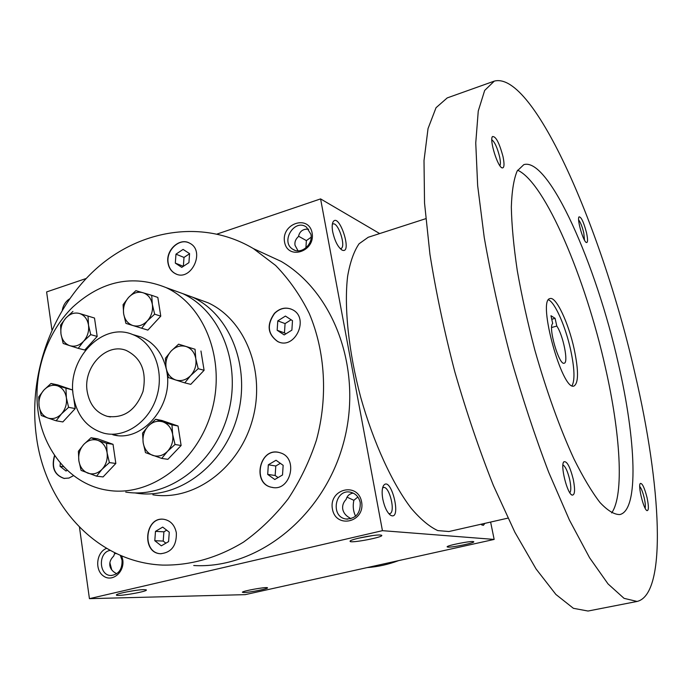 <?xml version="1.0" encoding="UTF-8"?>
<svg xmlns="http://www.w3.org/2000/svg" width="692" height="692" viewBox="0 0 692 692"><rect width="100%" height="100%" fill="white"/><g stroke="black" fill="none" stroke-linecap="round" stroke-linejoin="round"><path stroke-width="1.04" d="M36.269 435.545C28.216 374.632 51.813 308.606 96.223 268.73C140.614 229.017 203.777 219.079 253.41 248.61L275.615 265.443C288.962 279.196 300.172 295.19 309.229 313.415C325.275 351.354 328.06 397.07 316.46 440.051C309.523 461.175 300.068 480.802 288.106 498.941C274.906 515.877 260.028 530.28 243.463 542.139C217.349 557.934 190.335 565.589 162.412 565.087C97.01 562.345 44.746 504.883 36.269 435.545M274.413 313.346C280.018 307.992 286.021 306.772 292.422 309.679C309.938 317.965 294.835 350.472 277.682 341.537C267.545 334.21 266.455 324.816 274.413 313.346M280.407 452.871C298.788 458.078 290.484 491.995 271.947 487.35C251.395 484.054 259.552 446.539 279.473 452.585L280.407 452.871M176.356 532.857C176.694 545.642 171.426 552.597 160.553 553.721C141.22 553.159 144.81 516.241 163.84 519.294C170.569 520.54 174.747 525.064 176.356 532.857M73.577 475.629L68.923 478.068L63.967 478.397C54.279 474.963 51.147 467.273 54.556 455.345M168.009 263.072C165.405 250.227 179.747 237.071 189.781 243.255C205.835 251.109 190.914 282.31 175.301 273.634C171.339 271.549 168.909 268.02 168.009 263.072M382.589 487.955L383.385 487.54C389.38 485.455 395.988 512.755 389.691 513.654L388.8 513.646M73.283 395.686C66.778 359.105 102.537 321.512 132.63 334.521C153.088 342.159 164.514 370.194 157.015 395.781C149.775 421.445 125.39 438.468 104.224 433.304C87.157 428.313 76.838 415.771 73.283 395.686M87.192 391.49C82.841 367.288 106.283 342.315 126.221 350.437C141.324 357.928 146.92 371.604 142.993 391.473C135.779 410.33 123.868 418.625 107.269 416.35C96.223 412.89 89.536 404.604 87.192 391.49M382.797 499.148C381.716 492.834 381.975 488.301 383.567 485.55C391.101 474.989 402.312 521.292 390.764 515.35C387.243 512.833 384.588 507.435 382.797 499.148M481.061 524.225L483.371 525.349L484.876 523.36M332.731 231.95C331.9 227.305 332.022 223.948 333.077 221.89C339.175 211.813 352.989 254.734 342.194 250.141C338.033 247.364 334.876 241.3 332.731 231.95M379.674 233.567L320.586 198.898L382.434 530.669L494.157 539.423L490.619 522.053M109.743 564.162L110.858 568.513M86.154 278.504L46.615 291.929L51.917 329.885M79.468 527.226L89.432 598.658L245.15 594.653L494.157 539.423M320.586 198.898L217.167 234.017M143.875 589.636L146.09 589.818C150.138 591.167 115.305 597.187 116.412 594.938C116.126 593.615 136.8 589.619 143.875 589.636M380.392 535.037L381.387 535.201C386.197 536.741 349.071 543.851 350.091 541.205C349.607 539.518 374.683 534.406 380.392 535.037M243.956 592.534C249.942 592.508 269.923 588.416 267.346 587.733C265.858 586.747 242.01 591.072 242.373 592.266L243.956 592.534M447.949 547.13C452.732 547.58 476.702 542.467 473.544 541.663C471.702 540.582 446.608 545.504 447.11 546.844L447.949 547.13M382.434 530.669L89.432 598.658M361.605 501.89C357.928 481.537 328.596 488.881 332.411 508.966C335.802 529.233 365.454 522.287 361.605 501.89M106.577 548.375C96.482 552.078 94.432 569.845 103.428 575.995C112.19 582.638 124.785 572.146 122.752 559.767L121.723 555.91M312.109 232.927C308.744 214.226 281.047 223.577 284.559 242.01C287.673 260.659 315.647 251.646 312.109 232.927M69.511 298.883C65.723 301.383 63.327 305.068 62.323 309.955M257.312 250.409L281.177 261.412C335.508 293.261 363.871 372.927 342.765 445.579C322.048 518.351 256.144 569.274 193.734 565.52M298.036 250.833L295.017 245.279C294.498 241.984 295.64 239.077 298.442 236.56C299.697 231.18 303.105 228.723 308.667 229.199M311.132 237.235L306.374 240.608L298.512 236.188M306.374 240.608L305.916 247.9M332.342 224.286L332.895 223.966C338.232 221.622 346.519 247.364 340.836 248.575L340.204 248.644M109.872 562.717L111.732 569.845M116.472 573.936L116.152 573.417C112.502 571.462 110.391 568.815 109.838 565.468C109.431 562.103 110.711 558.989 113.661 556.143L114.924 552.839M114.491 553.47L116.611 553.652M398.653 560.606C388.333 564.482 377.841 566.809 367.167 567.587M292.491 320.673L291.886 330.119L284.196 334.919L277.163 330.274L277.786 320.88L285.424 316.071L292.491 320.673M279.058 342.082L277.873 341.606C267.735 334.279 266.645 324.885 274.603 313.415C279.62 308.528 285.139 307.084 291.159 309.09M282.518 474.98L274.776 479.513L267.692 474.401L268.323 464.799L276.03 460.249L283.149 465.327L282.518 474.98M272.977 487.514L272.138 487.376C252.329 484.279 258.938 448.122 278.504 452.369M161.331 545.841L154.792 540.703L155.484 531.361L162.707 527.096L169.272 532.2L168.589 541.594L161.331 545.841M161.15 553.747L160.769 553.73C141.886 553.228 144.654 517.253 163.355 519.242M67.245 470.275L66.051 471.027L60.04 466.304L60.308 462.965M64.598 478.483L64.2 478.423C54.59 475.041 51.433 467.429 54.711 455.57M183.086 249.405L189.573 253.635L188.925 262.64L181.771 267.372L175.31 263.116L175.976 254.154L183.086 249.405M176.391 274.101L175.508 273.712C171.547 271.627 169.116 268.107 168.217 263.15C165.769 250.919 178.77 237.996 188.847 242.797M285.908 333.847L284.464 332.895L285.069 323.588L291.133 319.791M285.069 323.588L277.786 320.88M284.464 332.895L277.163 330.274M278.072 477.584L275.165 475.499L275.788 465.993L280.329 463.32M275.788 465.993L268.323 464.799M275.165 475.499L267.692 474.401M165.89 543.177L163.208 541.075L163.892 531.828L166.677 530.184M163.892 531.828L155.484 531.361M163.208 541.075L154.792 540.703M63.69 466.745L60.04 466.304M183.363 266.316L184.003 257.433L189.573 253.73M184.003 257.433L175.976 254.154M183.345 266.308L175.31 263.116M360.238 502.626C358.966 497.064 355.8 493.612 350.749 492.263C334.989 488.258 329.972 517.054 346.104 519.017C355.835 518.792 360.549 513.334 360.238 502.626M350.732 518.792L349.538 517.789C345.74 515.652 343.483 512.798 342.756 509.217C342.185 505.627 343.327 502.331 346.182 499.339C347.125 495.853 349.451 493.768 353.162 493.076M110.175 550.399C97.944 552.259 98.722 575.753 111.049 575.502C118.635 574.481 122.302 569.421 122.06 560.312L120.322 555.313M310.924 234.303L306.444 227.106C294.515 218.179 280.061 241.906 292.872 249.302C300.821 254.967 313.303 244.665 310.924 234.303M135.433 590.423L126.93 591.85M357.868 497.012L353.854 500.299C352.652 506.034 353.231 511.345 355.593 516.223M347.038 497.15L353.854 500.299M372.815 535.547L358.413 538.212M551.749 319.272L555.096 318.329L556.801 326.062C563.124 335.075 568.72 362.842 564.214 363.196C559.136 365.808 547.874 327.108 552.692 323.536L550.97 315.725L555.096 318.329M551.654 327.498L556.801 326.062M425.736 218.698L368.205 237.278L359.07 243.783C353.906 251.317 350.091 262.147 347.626 276.264C343.95 306.963 348.604 351.891 360.766 397.519C373.593 442.958 392.528 483.976 411.351 508.499C420.675 519.381 429.49 526.742 437.776 530.591L448.952 531.525L507.902 518.135M494.304 81.111L447.222 97.909L436.029 107.718L428.037 128.582L424.006 160.587L424.533 203.024L429.931 254.223C435.943 291.938 444.229 331.096 454.791 371.716C466.434 412.034 479.305 449.947 493.379 485.447L514.865 532.226L536.084 568.98L555.884 594.445L573.4 608.311L588.036 611.036L637.098 601.452C667.624 594.168 660.938 484.253 635.083 374.061C603.242 232.598 533.982 70.653 494.304 81.111L484.668 90.444L478.258 111.023L475.75 142.976L477.653 185.612L484.21 237.295C490.862 275.468 499.589 315.18 510.402 356.458C522.166 397.467 534.933 436.081 548.704 472.29L569.438 520.081L589.567 557.726L608.034 583.918L624.046 598.338L637.098 601.452M618.371 363.776C596.374 264.854 548.765 156.773 523.801 164.653L517.175 171.01C513.801 179.029 511.855 191.044 511.327 207.055C511.699 225.22 513.68 246.395 517.27 270.581C521.751 296.02 527.589 322.42 534.76 349.771C546.282 390.591 560.036 428.755 573.945 458.9C583.14 477.359 591.807 491.874 599.947 502.461C607.602 510.609 614.228 514.64 619.824 514.554C639.123 510.255 636.009 439.662 618.371 363.776M573.279 479.383C570.044 466.693 566.904 460.829 563.859 461.789C560.036 464.998 567.206 493.924 572.146 495.117C574.914 495.169 575.294 489.919 573.279 479.383M586.505 232.711C583.685 222.08 581.202 216.795 579.048 216.864C576.67 218.888 583.434 242.217 586.496 242.563C587.889 242.546 587.897 239.259 586.505 232.711M647.055 497.678C644.52 487.808 642.28 483.068 640.325 483.44C637.669 485.421 643.75 509.969 647.072 510.644C648.828 510.497 648.819 506.181 647.055 497.678M503.032 156.686C499.313 142.82 495.792 136.116 492.462 136.566C489.192 139.819 497.773 167.326 502.219 167.922C504.278 168.035 504.554 164.289 503.032 156.686M611.676 512.919C624.435 494.918 620.343 432.95 605.318 367.227C585.614 278.591 545.158 182.489 517.625 170.215M574.178 349.062C568.547 322.922 556.039 296.228 550.071 298.581C536.931 299.428 562.328 391.957 574.057 385.98C578.616 382.953 578.65 370.644 574.178 349.062M572.059 385.703C575 380.168 574.542 368.265 570.675 350.014C565.641 326.719 555.001 302.352 548.488 299.835M499.901 165.725C500.662 164.341 500.558 161.357 499.607 156.773C497.306 147.638 494.711 141.972 491.822 139.775M645.126 508.196C645.61 506.302 645.325 502.92 644.261 498.067C642.842 492.228 641.337 488.353 639.728 486.45M584.524 240.245L583.763 232.849C582.214 226.561 580.501 222.253 578.633 219.926M569.836 492.747C571.151 490.983 571.125 486.684 569.75 479.841C567.699 471.382 565.425 466.399 562.925 464.912M171.962 424.845L172.663 434.507L175.033 444.498L167.525 451.331C171.763 446.608 173.476 440.994 172.663 434.507C171.46 428.14 168.225 423.928 162.966 421.895C157.577 420.303 152.681 421.696 148.261 426.073C144.092 430.77 142.396 436.323 143.175 442.742C144.325 449.065 147.508 453.277 152.733 455.388C158.105 457.066 163.035 455.717 167.525 451.331L161.712 458.415L145.502 452.637L143.175 442.742L142.552 433.149L148.261 426.073L155.683 419.283L171.962 424.845L178.052 426.012L161.867 420.476L155.683 419.283M161.712 458.415L167.879 459.324L181.122 445.51L175.033 444.498M181.122 445.51L178.052 426.012M88.04 316.123L88.507 325.119L90.739 334.643L83.585 341.268C87.564 336.623 89.207 331.243 88.507 325.119C87.434 319.124 84.459 315.249 79.58 313.511L94.501 318.043L79.58 313.511C74.58 312.204 70.004 313.701 65.861 318.026L72.937 311.443M78.231 348.344L69.788 345.671C74.771 347.055 79.372 345.593 83.585 341.268L78.231 348.344L84.761 350.022L97.2 336.433L90.739 334.643M97.2 336.433L94.501 318.043M69.788 345.671L63.188 343.466L60.983 334.028C62.003 339.98 64.944 343.863 69.788 345.671M60.593 325.093L60.983 334.028C60.316 327.965 61.943 322.628 65.861 318.026L60.593 325.093M106.568 443.312L107.096 452.81L109.379 462.593L102.07 469.28L96.551 476.165L81.094 470.396L78.845 460.699C79.9 466.91 82.919 471.062 87.901 473.164C93.031 474.842 97.754 473.544 102.07 469.28C106.153 464.669 107.822 459.185 107.096 452.81C105.98 446.556 102.918 442.413 97.901 440.38L106.568 443.312L113.03 444.316L97.581 438.789L91.041 437.751L97.901 440.38C92.763 438.789 88.066 440.121 83.81 444.385L91.041 437.751M96.551 476.165L103.082 476.918L115.832 463.458L109.379 462.593M115.832 463.458L113.03 444.316M78.395 451.271L78.845 460.699C78.144 454.402 79.796 448.961 83.81 444.385L78.395 451.271M65.965 388.601L66.371 397.77L68.594 407.328L61.458 413.902C65.411 409.335 67.055 403.955 66.371 397.77C65.325 391.698 62.384 387.728 57.548 385.842L72.591 389.985L57.696 384.899L51 383.48L57.548 385.842C52.601 384.389 48.059 385.781 43.942 390.011L51 383.48M56.156 420.788L47.765 417.968C52.704 419.499 57.272 418.15 61.458 413.902L56.156 420.788L62.851 421.938L75.22 408.574L68.594 407.328M75.22 408.574L73.888 399.197M72.885 392.113L72.591 389.985M47.765 417.968L41.261 415.477L39.072 406.005C40.067 412.025 42.965 416.013 47.765 417.968M38.726 396.897L39.072 406.005C38.423 399.881 40.041 394.552 43.942 390.011L38.726 396.897M152.344 304.454C151.185 298.356 148.045 294.437 142.933 292.699C137.699 291.401 132.925 292.967 128.617 297.404C124.56 302.127 122.899 307.577 123.634 313.744C124.742 319.808 127.838 323.735 132.916 325.543C138.141 326.918 142.933 325.387 147.31 320.958C151.436 316.192 153.114 310.691 152.344 304.454L154.653 314.177L147.31 320.958L141.67 328.233L125.909 323.38L123.634 313.744L123.081 304.679L128.617 297.404L135.883 290.675L151.704 295.32L152.344 304.454M154.653 314.177L160.769 316.157L147.863 330.101L141.67 328.233M160.769 316.157L157.828 297.439L151.704 295.32M178.614 344.175L195.04 349.27L195.801 358.733L198.189 368.689L190.663 375.583L184.781 382.866L175.751 380.003C181.174 381.526 186.139 380.046 190.663 375.583C194.919 370.774 196.632 365.16 195.801 358.733C194.573 352.444 191.303 348.361 185.984 346.476C180.551 345.04 175.612 346.554 171.166 351.017L178.614 344.175L195.04 349.27M165.397 358.3L171.166 351.017C166.98 355.792 165.276 361.354 166.071 367.703L168.415 377.564L175.751 380.003C170.474 378.048 167.248 373.948 166.071 367.703L165.397 358.3M198.189 368.689L204.097 370.298L190.776 384.354L184.781 382.866M204.097 370.298L200.957 351.017M37.982 410.667C43.129 451.426 71.492 485.006 107.779 490.273C149.956 497.245 197.056 462.758 211.484 411.844C226.301 361.051 205.074 305.561 166.054 287.587C132.734 274.24 101.586 280.779 72.617 307.213C46.606 332.809 33.017 373.498 37.982 410.667M117.259 435.476L112.77 434.732C142.05 443.157 174.28 405.296 166.582 370.488M166.357 369.32C162.568 353.24 154.082 342.436 140.891 336.926L135.139 335.248M152.88 494.797C193.518 501.458 238.576 468.882 252.208 420.745C266.23 372.711 245.677 320.067 208.084 302.793L195.187 298.122M134.784 492.894L136.108 493.111C177.325 499.892 223.153 466.607 237.079 417.432C251.395 368.378 230.583 314.678 192.454 297.136L179.375 292.405M125.702 492.073C167.282 498.915 213.577 465.197 227.685 415.382C242.183 365.687 221.224 311.331 182.766 293.633L169.566 288.858M140.891 336.926L132.63 334.521M389.691 514.563L390.764 515.35M382.97 486.736L383.567 485.55M481.554 524.709L482.177 525.142M341.217 249.544L342.194 250.141M332.636 222.954L333.077 221.89M346.104 519.017L347.566 519.156M111.049 575.502L111.585 575.51M292.872 249.302L294.835 250.262M281.177 261.412L253.41 248.61M110.426 416.947L107.269 416.35M501.553 167.55L502.219 167.922M492.124 137.275L492.462 136.566M571.367 494.607L572.146 495.117M563.409 462.585L563.859 461.789M192.454 297.136L208.084 302.793M166.054 287.587L182.766 293.633"/></g></svg>
